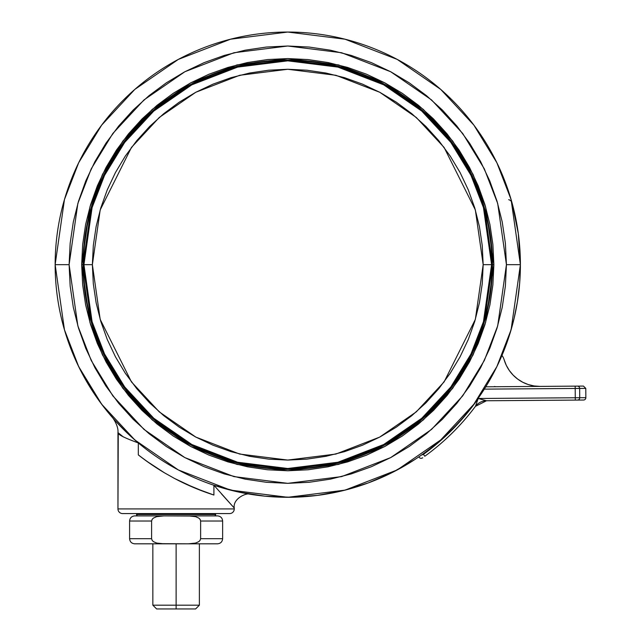 <?xml version="1.0" encoding="UTF-8"?>
<svg xmlns="http://www.w3.org/2000/svg" width="641" height="641" viewBox="0 0 641 641"><rect width="100%" height="100%" fill="white"/><g stroke="black" fill="none" stroke-linecap="round" stroke-linejoin="round"><path stroke-width="0.96" d="M483.178 264.669L475.358 209.96L444.093 147.43L416.257 117.447L379.728 92.256L335.868 75.285L287.769 69.268L239.67 75.285L195.817 92.256L159.288 117.447L131.453 147.43L100.188 209.96L92.368 264.669L100.188 319.386L131.453 381.916L159.288 411.891L195.817 437.082L239.67 454.06L287.769 460.07L335.868 454.06L379.728 437.082L416.257 411.891L444.093 381.916L475.358 319.386L483.178 264.669L492.016 264.669L483.843 207.484L471.359 175.169L451.168 142.126L422.066 110.789L383.887 84.46L338.047 66.712L287.769 60.43L237.499 66.712L191.659 84.46L153.479 110.789L124.378 142.126L104.187 175.169L91.703 207.484L83.53 264.669L83.066 264.669A204.703 204.703 0 0 1 287.769 59.966A204.703 204.703 0 0 1 492.48 264.669L491.599 264.669L483.45 321.742L470.991 353.992L450.839 386.972L421.794 418.244L383.695 444.517L337.943 462.233L287.769 468.499L237.603 462.233L191.851 444.517L153.744 418.244L124.707 386.972L104.555 353.992L92.096 321.742L83.939 264.669L92.096 207.596L104.555 175.354L124.707 142.374L153.744 111.101L191.851 84.82L237.603 67.113L287.769 60.839L337.943 67.113L383.695 84.82L421.794 111.101L450.839 142.374L470.991 175.354L483.45 207.596L491.599 264.669L483.178 264.669L482.232 283.827L479.42 302.792L474.757 321.389L468.299 339.45L460.102 356.781L450.246 373.23L438.821 388.63L425.945 402.844L411.73 415.721L396.33 427.138L379.881 437.002L362.55 445.199L344.497 451.657L325.892 456.32L306.927 459.132L287.769 460.07L268.619 459.132L249.653 456.32L231.048 451.657L212.996 445.199L195.657 437.002L179.216 427.138L163.808 415.721L149.601 402.844L136.725 388.63L125.299 373.23L115.444 356.781L107.247 339.45L100.781 321.389L96.126 302.792L93.314 283.827L92.368 264.669L93.314 245.519L96.126 226.553L100.781 207.948L107.247 189.896L115.444 172.557L125.299 156.116L136.725 140.708L149.601 126.501L163.808 113.625L179.216 102.199L195.657 92.344L212.996 84.147L231.048 77.681L249.653 73.026L268.619 70.214L287.769 69.268L306.927 70.214L325.892 73.026L344.497 77.681L362.55 84.147L379.881 92.344L396.33 102.199L411.73 113.625L425.945 126.501L438.821 140.708L450.246 156.116L460.102 172.557L468.299 189.896L474.757 207.948L479.42 226.553L482.232 245.519L483.178 264.669M492.48 264.669L484.292 321.99L471.776 354.377L451.536 387.493L422.371 418.902L384.103 445.295L338.16 463.082L287.769 469.38L237.386 463.082L191.443 445.295L153.167 418.902L124.009 387.493L103.77 354.377L91.254 321.99L83.066 264.669L81.671 264.669L89.916 322.383L102.512 354.986L122.888 388.334L152.254 419.951L190.786 446.529L237.042 464.429L287.769 470.774L338.504 464.429L384.76 446.529L423.292 419.951L452.658 388.334L473.034 354.986L485.63 322.383L493.874 264.669L492.48 264.669L493.874 264.669L492.881 244.469L489.916 224.462L484.997 204.84L478.186 185.802L469.541 167.517L459.14 150.17L447.089 133.921L433.508 118.938L418.525 105.348L402.276 93.306L384.929 82.905L366.644 74.26L347.598 67.441L327.984 62.53L307.976 59.565L287.769 58.571L267.569 59.565L247.562 62.53L227.948 67.441L208.902 74.26L190.617 82.905L173.27 93.306L157.021 105.348L142.038 118.938L128.456 133.921L116.406 150.17L106.005 167.517L97.36 185.802L90.541 204.84L85.63 224.462L82.665 244.469L81.671 264.669L82.665 284.876L85.63 304.876L90.541 324.498L97.36 343.544L106.005 361.828L116.406 379.176L128.456 395.417L142.038 410.408L157.021 423.989L173.27 436.04L190.617 446.44L208.902 455.086L227.948 461.897L247.562 466.816L267.569 469.781L287.769 470.774L307.976 469.781L327.984 466.816L347.598 461.897L366.644 455.086L384.929 446.44L402.276 436.04L418.525 423.989L433.508 410.408L447.089 395.417L459.14 379.176L469.541 361.828L478.186 343.544L484.997 324.498L489.916 304.876L492.881 284.876L493.874 264.669L485.63 206.963L473.034 174.36L452.658 141.012L423.292 109.387L384.76 82.817L338.504 64.909L287.769 58.571L237.042 64.909L190.786 82.817L152.254 109.387L122.888 141.012L102.512 174.36L89.916 206.963L81.671 264.669L83.066 264.669L91.254 207.355L103.77 174.969L124.009 141.845L153.167 110.436L191.443 84.051L237.386 66.263L287.769 59.966L338.16 66.263L384.103 84.051L422.371 110.436L451.536 141.845L471.776 174.969L484.292 207.355L492.48 264.669A204.703 204.703 0 0 1 287.769 469.38A204.703 204.703 0 0 1 83.066 264.669L83.53 264.669A204.239 204.239 0 0 1 287.769 60.43A204.239 204.239 0 0 1 492.016 264.669A204.239 204.239 0 0 1 287.769 468.916A204.239 204.239 0 0 1 83.53 264.669L92.368 264.669L83.939 264.669L92.096 207.596L104.555 175.354L124.707 142.374L153.744 111.101L191.851 84.82L237.603 67.113L287.769 60.839L337.943 67.113L383.695 84.82L421.794 111.101L450.839 142.374L470.991 175.354L483.45 207.596L491.599 264.669L483.45 321.742L470.991 353.992L450.839 386.972L421.794 418.244L383.695 444.517L337.943 462.233L287.769 468.499L237.603 462.233L191.851 444.517L153.744 418.244L124.707 386.972L104.555 353.992L92.096 321.742L83.939 264.669L83.53 264.669L91.703 321.862L104.187 354.169L124.378 387.212L153.479 418.549L191.659 444.886L237.499 462.626L287.769 468.916L338.047 462.626L383.887 444.886L422.066 418.549L451.168 387.212L471.359 354.169L483.843 321.862L492.016 264.669L492.48 264.669M514.082 318.497L509.523 334.939L514.082 318.497L517.415 301.759L519.651 283.274L520.396 264.669L511.085 199.535L496.871 162.734L473.867 125.099L440.728 89.411L397.244 59.421L345.034 39.205L287.769 32.05L230.512 39.205L178.302 59.421L134.818 89.411L101.679 125.099L78.675 162.734L64.453 199.535L55.15 264.669L69.108 264.669L77.857 203.445L91.222 168.855L112.84 133.472L143.993 99.924L184.872 71.736L233.949 52.738L287.769 46.008L341.597 52.738L390.673 71.736L431.553 99.924L462.706 133.472L484.324 168.855L497.688 203.445L506.438 264.669L497.688 325.9L484.324 360.49L462.706 395.866L431.553 429.414L390.673 457.61L341.597 476.608L287.769 483.338L233.949 476.608L184.872 457.61L143.993 429.414L112.84 395.866L91.222 360.49L77.857 325.9L69.108 264.669L55.15 264.669L64.453 329.803L78.675 366.604L101.679 404.247L134.818 439.934L178.302 469.925L230.512 490.133L287.769 497.296L345.034 490.133L397.244 469.925L440.728 439.934L473.867 404.247L496.871 366.604L511.085 329.803L520.396 264.669L506.438 264.669L520.396 264.669A232.619 232.619 0 0 1 287.769 497.296A232.619 232.619 0 0 1 55.15 264.669A232.619 232.619 0 0 1 287.769 32.05A232.619 232.619 0 0 1 520.396 264.669L518.297 233.532L512.055 202.957A4.655 4.655 0 0 0 508.706 199.68M123.352 436.946L117.96 432.595L117.96 508.922L234.269 508.922L234.269 508.057L221.562 493.971M213.91 495.044L195 488.097L174.48 478.434A241.929 241.929 0 0 0 213.91 495.044L213.91 485.253L213.91 495.044L204.872 491.951L184.768 483.57L174.48 478.434L164.537 472.858L146.308 460.927L138.32 454.91L138.32 442.931L138.32 454.91A241.929 241.929 0 0 0 164.553 472.866L150.587 463.94L140.619 456.696M118.256 432.883L117.96 508.922A4.655 4.655 0 0 0 122.615 513.577L229.614 513.577A4.655 4.655 0 0 0 234.269 508.922L117.96 508.922A4.655 4.655 0 0 0 122.615 513.577L229.614 513.577A4.655 4.655 0 0 0 234.269 508.922L234.269 508.057C232.547 498.458 247.114 492.208 250.447 494.275M136.565 513.577L136.565 514.507L215.656 514.507L215.656 513.577L215.656 514.507L136.565 514.507A1.394 1.394 0 0 0 137.967 515.901A1.394 1.394 0 0 1 136.565 514.507L136.565 513.577M214.262 515.901A1.394 1.394 0 0 0 215.656 514.507A1.394 1.394 0 0 1 214.262 515.901M475.494 406.17L475.43 406.362A234.951 234.951 0 0 1 424.791 456.24A234.951 234.951 0 0 0 475.43 406.362L478.226 398.486L486.511 400.753L475.43 406.362A13.958 13.958 0 0 1 486.511 400.753L583.542 400.032A2.324 2.324 0 0 0 585.85 397.684L579.72 397.732A2.324 2.227 89.6 0 1 577.509 400.072L583.542 400.032A2.324 2.324 0 0 0 585.85 397.684L585.778 388.382L579.648 388.43L579.72 397.732L575.273 397.765L575.289 400.096L577.509 400.072A2.324 2.227 -90.4 0 0 579.72 397.732L585.85 397.684M176.115 605.184L176.115 543.816L176.115 605.184L152.854 605.184L176.115 605.184L176.115 608.95L176.115 605.184L199.375 605.184L176.115 605.184M156.62 608.95L176.115 608.95L156.62 608.95L152.854 605.184L152.854 543.816M195.609 608.95L176.115 608.95L195.609 608.95L199.375 605.184L199.375 543.816M422.675 457.762L422.459 457.914A2.324 2.324 0 0 1 418.926 456.793A2.324 2.324 0 0 0 422.459 457.914M475.638 405.761L478.226 398.486L486.511 400.753L575.289 400.096L575.273 397.765L478.226 398.486A232.619 232.619 0 0 1 423.429 454.357L424.791 456.24L423.429 454.357L422.259 454.781M438.917 442.122L423.429 454.357L423.429 453.644L423.429 454.357L421.706 454.982L423.429 454.357L424.791 456.24M190.754 543.76L191.411 543.72M217.523 543.816C220.624 543.512 222.331 541.805 222.635 538.696L222.635 521.021C222.331 517.912 220.624 516.213 217.523 515.901L188.39 515.901L195.513 516.638L198.774 518.056L200.064 519.314L200.625 521.021L222.635 521.021L200.625 521.021L200.625 538.696L222.635 538.696L200.625 538.696L200.064 540.395L198.782 541.653L195.513 543.079L188.39 543.816L217.523 543.816L134.706 543.816L163.84 543.816L156.741 543.087L153.447 541.661L152.165 540.403L151.605 538.696L129.594 538.696L151.605 538.696L151.605 521.021L129.594 521.021L151.605 521.021L152.165 519.322L153.447 518.064L156.716 516.638L163.84 515.901L134.706 515.901L163.84 515.901L156.741 516.63L163.84 515.901L160.258 516.045M188.39 543.816L160.258 543.672L156.741 543.087L153.447 541.661L152.165 540.403L151.605 538.696L151.605 521.021L152.165 519.322L153.447 518.064L156.716 516.638M160.266 543.672L162.445 543.8M438.853 442.178L453.195 428.741L466.424 414.062M466.352 414.142L478.226 398.486L579.72 397.732L579.648 388.43L575.201 388.462L575.273 397.765L575.201 388.462L484.292 389.135L585.778 388.382L583.438 386.074L577.405 386.122A2.324 2.227 89.6 0 1 579.648 388.43A2.324 2.227 -90.4 0 0 577.405 386.122L575.185 386.138L575.201 388.462L575.185 386.138L485.758 386.803L583.438 386.074M191.971 543.672L195.489 543.087L191.971 543.672M217.523 515.901L163.84 515.901L191.971 516.045L195.489 516.63L198.774 518.056L200.064 519.314L200.625 521.021L200.625 538.696L200.064 540.395L198.782 541.653L195.513 543.079M191.963 516.045L189.776 515.917M501.967 355.41L503.065 357.133L501.967 355.41A13.958 13.958 0 0 1 504.147 359.769L506.31 365.354L509.347 370.53L513.169 375.145L517.68 379.087L522.768 382.26L528.296 384.568L534.129 385.962L540.107 386.395A37.218 37.218 0 0 1 504.147 359.769L506.31 365.354L504.147 359.769M495.741 386.723L494.491 386.491L495.741 386.723M509.347 370.53L513.169 375.145L517.68 379.087L522.768 382.26L528.296 384.568L522.768 382.26L517.68 379.087L513.169 375.145L509.347 370.53L506.31 365.354L509.347 370.53L513.169 375.145L517.68 379.087L522.768 382.26L528.296 384.568L534.129 385.962L528.296 384.568M540.107 386.395L534.129 385.962L540.107 386.395M519.651 283.274L520.396 264.669L518.297 233.532M244.013 493.137L239.806 492.296M265.054 496.182L291.222 497.264L265.054 496.182L239.173 492.16L213.91 485.253L234.269 508.057L221.586 493.955M138.825 455.31L139.538 455.863M118.473 424.206L112.656 417.788M121.59 435.728L120.348 434.758M118.232 432.867L117.96 432.595C117.656 434.47 124.434 437.915 138.32 442.931L137.991 442.659M414.871 459.501L392.172 472.553L368.142 482.969L343.095 490.621L317.343 495.405L291.222 497.264M239.069 492.136L241.905 492.729M174.552 478.466L164.537 472.858M120.396 434.798L121.461 435.632M65.358 332.815L70.831 348.632L77.433 364.016L85.117 378.879L93.858 393.157L103.602 406.771L114.29 419.647L125.884 431.722L138.32 442.931M146.42 461.007L149.906 463.467M506.438 264.669L505.38 286.102L502.232 307.327L497.023 328.144L489.788 348.351L480.614 367.75L469.589 386.154L456.801 403.389L442.394 419.286L426.489 433.701L409.254 446.481L390.85 457.514L371.451 466.688L351.244 473.915L330.435 479.131L309.202 482.28L287.769 483.338L266.344 482.28L245.11 479.131L224.294 473.915L204.094 466.688L184.696 457.514L166.291 446.481L149.057 433.701L133.152 419.286L118.745 403.389L105.957 386.154L94.932 367.75L85.75 348.351L78.523 328.144L73.306 307.327L70.165 286.102L69.108 264.669L70.165 243.235L73.306 222.01L78.523 201.194L85.75 180.994L94.932 161.596L105.957 143.191L118.745 125.948L133.152 110.052L149.057 95.645L166.291 82.857L184.696 71.824L204.094 62.65L224.294 55.422L245.11 50.206L266.344 47.057L287.769 46.008L309.202 47.057L330.435 50.206L351.244 55.422L371.451 62.65L390.85 71.824L409.254 82.857L426.489 95.645L442.394 110.052L456.801 125.948L469.589 143.191L480.614 161.596L489.788 180.994L497.023 201.194L502.232 222.01L505.38 243.235L506.438 264.669M134.706 515.901C131.605 516.213 129.899 517.912 129.594 521.021L129.594 538.696C129.899 541.805 131.605 543.512 134.706 543.816M117.96 432.595C118.833 424.783 110.484 414.743 112.319 417.411L112.76 417.916"/></g></svg>
